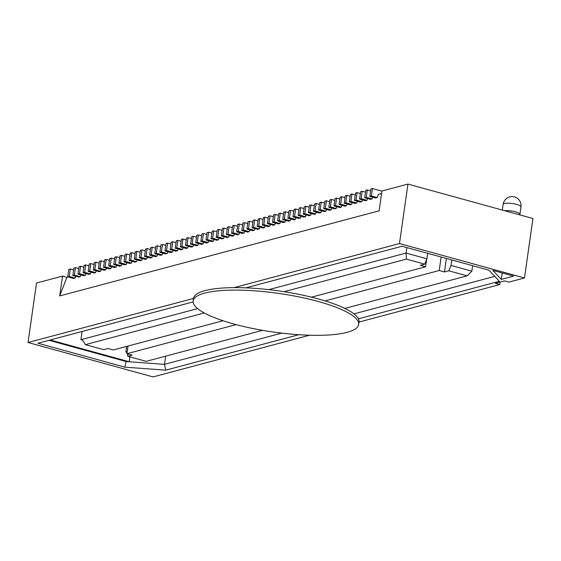 <?xml version="1.0" encoding="UTF-8"?>
<svg xmlns="http://www.w3.org/2000/svg" width="561" height="561" viewBox="0 0 561 561"><rect width="100%" height="100%" fill="white"/><g stroke="black" fill="none" stroke-linecap="round" stroke-linejoin="round"><path stroke-width="0.84" d="M358.682 324.496L359.033 322.014A83.603 19.495 -171.9 0 0 318.501 298.985A83.603 19.495 -171.9 0 0 205.038 290.619A83.603 19.495 -171.9 0 0 193.503 298.459L193.152 300.934A83.603 19.495 -171.9 0 0 233.678 323.963A83.603 19.495 -171.9 0 0 347.147 332.329A83.603 19.495 -171.9 0 0 358.682 324.496A83.603 19.495 -171.9 0 0 318.15 301.46A83.603 19.495 -171.9 0 0 204.681 293.101A83.603 19.495 -171.9 0 0 193.152 300.934M359.033 322.049L499.781 284.553L495.391 283.347L504.493 280.921L508.883 282.127L524.486 277.968L532.95 218.502L407.945 184.078L399.481 243.551L524.486 277.968M446.381 258.467L444.459 271.966L448.814 270.802L451.016 265.451L471.85 271.187L467.117 275.844L448.814 270.802M451.801 259.96L451.016 265.451M427.678 253.32L426.893 258.803L424.691 264.161L420.336 265.318L425.603 266.77L311.509 297.162M127.144 352.259L127.052 351.754L125.874 352.07L126.681 346.403M127.417 353.837L127.852 356.312L132.2 355.148L126.933 353.703L236.104 324.616M223.005 320.745L113.336 349.959L108.077 348.507L103.722 349.664L85.419 344.629L82.095 339.377L80.917 339.685L82.081 331.488M127.116 352.406L125.874 352.07M48.996 340.303L126.071 361.522L129.226 361.754L129.921 356.88M50.174 339.987L129.226 361.754L164.492 364.355L281.713 333.129M165.663 356.151L164.492 364.355L165.698 370.169L124.907 367.167L37.987 343.234L193.117 301.909M128.027 346.046L126.933 353.703M127.852 356.312L146.148 361.347L262.548 330.338M513.631 276.11L492.789 270.374L501.275 279.399L513.631 276.11M245.907 287.842L402.02 246.251L488.94 270.185L499.36 281.285L358.437 318.83M298.824 334.707L165.698 370.169M309.588 335.219L153.055 376.922L28.05 342.498L193.51 298.424M234.021 287.632L399.481 243.551M28.05 342.498L36.514 283.032L62.523 276.103L59.697 295.928L379.117 210.831L381.936 191.006L407.945 184.078M500.132 282.085L499.781 284.553M353.97 313.88L494.746 276.37M126.071 361.522L124.907 367.167M62.523 276.103L66.906 277.309L59.697 295.928M219.127 238.116L218.453 239.856L216.89 240.276L211.083 238.67L212.135 231.237L213.699 230.823L212.64 238.257L211.083 238.67M211.876 233.095L208.58 232.191L207.521 239.624L213.334 241.223L214.007 239.477M213.334 241.223L211.77 241.637L205.957 240.038L207.016 232.605L208.58 232.191M206.757 234.463L203.454 233.551L202.402 240.985L208.208 242.583L208.888 240.844M208.208 242.583L206.651 243.004L200.838 241.405L201.897 233.965L203.454 233.551M201.63 235.823L198.335 234.919L197.276 242.352L203.089 243.951L203.762 242.205M203.089 243.951L201.532 244.365L195.719 242.766L196.778 235.332L198.335 234.919M198.643 243.572L197.97 245.311L196.406 245.732L190.6 244.133L191.659 236.693L193.215 236.279L192.157 243.712L190.6 244.133M191.392 238.551L188.096 237.647L187.037 245.08L192.851 246.679L193.524 244.933M192.851 246.679L191.287 247.092L185.474 245.494L186.532 238.06L188.096 237.647M186.273 239.919L182.977 239.007L181.918 246.44L187.725 248.046L188.405 246.3M187.725 248.046L186.168 248.46L180.354 246.861L181.413 239.428L182.977 239.007M183.279 247.667L182.606 249.407L181.049 249.82L175.235 248.221L176.294 240.788L177.851 240.374L176.792 247.808L175.235 248.221M176.028 242.647L172.732 241.735L171.673 249.168L177.486 250.774L178.16 249.028M177.486 250.774L175.93 251.188L170.116 249.589L171.175 242.156L172.732 241.735M170.909 244.007L167.613 243.102L166.554 250.536L172.367 252.134L173.04 250.395M172.367 252.134L170.803 252.548L164.997 250.949L166.049 243.516L167.613 243.102M165.79 245.374L162.494 244.463L161.435 251.903L167.248 253.502L167.921 251.756M167.248 253.502L165.684 253.916L159.871 252.317L160.93 244.884L162.494 244.463M160.663 246.735L157.368 245.83L156.316 253.263L162.122 254.862L162.802 253.123M162.122 254.862L160.565 255.283L154.752 253.677L155.811 246.244L157.368 245.83M155.544 248.102L152.248 247.191L151.19 254.631L157.003 256.23L157.676 254.484M157.003 256.23L155.446 256.643L149.633 255.045L150.692 247.611L152.248 247.191M150.425 249.463L147.129 248.558L146.07 255.991L151.884 257.59L152.557 255.851M151.884 257.59L150.32 258.011L144.514 256.405L145.565 248.972L147.129 248.558M145.306 250.83L142.01 249.925L140.951 257.359L146.765 258.958L147.438 257.211M146.765 258.958L145.201 259.371L139.387 257.772L140.446 250.339L142.01 249.925M140.187 252.198L136.891 251.286L135.832 258.719L141.638 260.318L142.319 258.579M141.638 260.318L140.082 260.739L134.268 259.133L135.327 251.7L136.891 251.286M135.061 253.558L131.765 252.653L130.706 260.087L136.519 261.685L137.193 259.939M136.519 261.685L134.963 262.099L129.149 260.5L130.208 253.067L131.765 252.653M129.942 254.925L126.646 254.014L125.587 261.447L131.4 263.046L132.073 261.307M131.4 263.046L129.836 263.467L124.03 261.868L125.089 254.428L126.646 254.014M124.823 256.286L121.527 255.381L120.468 262.814L126.281 264.413L126.954 262.667M126.281 264.413L124.717 264.827L118.904 263.228L119.963 255.795L121.527 255.381M119.703 257.653L116.408 256.742L115.349 264.175L121.155 265.781L121.835 264.035M121.155 265.781L119.598 266.195L113.785 264.596L114.844 257.162L116.408 256.742M114.577 259.014L111.281 258.109L110.222 265.542L116.036 267.141L116.709 265.402M116.036 267.141L114.479 267.555L108.666 265.956L109.725 258.523L111.281 258.109M109.458 260.381L106.162 259.47L105.103 266.903L110.917 268.509L111.59 266.763M110.917 268.509L109.36 268.922L103.547 267.324L104.605 259.89L106.162 259.47M104.339 261.742L101.043 260.837L99.984 268.27L105.798 269.869L106.471 268.13M105.798 269.869L104.234 270.283L98.427 268.684L99.479 261.251L101.043 260.837M99.22 263.109L95.924 262.197L94.865 269.631L100.678 271.236L101.352 269.49M100.678 271.236L99.115 271.65L93.301 270.051L94.36 262.618L95.924 262.197M94.094 264.469L90.798 263.565L89.746 270.998L95.552 272.597L96.233 270.858M95.552 272.597L93.996 273.011L88.182 271.412L89.241 263.979L90.798 263.565M88.975 265.837L85.679 264.925L84.62 272.365L90.433 273.964L91.106 272.218M90.433 273.964L88.876 274.378L83.063 272.779L84.122 265.346L85.679 264.925M83.855 267.197L80.56 266.293L79.501 273.726L85.314 275.325L85.987 273.586M85.314 275.325L83.75 275.746L77.944 274.14L78.996 266.706L80.56 266.293M78.736 268.565L75.44 267.66L74.382 275.093L80.195 276.692L80.868 274.946M80.195 276.692L78.631 277.106L72.818 275.507L73.877 268.074L75.44 267.66M73.617 269.925L70.321 269.021L69.262 276.454L75.069 278.053L75.749 276.314M75.069 278.053L73.512 278.473L67.699 276.868L68.758 269.434L70.321 269.021M66.906 277.309L68.119 276.987M381.915 191.147L372.441 188.531L371.382 195.971L377.195 197.57L378.458 194.309L381.585 193.475M377.195 197.57L375.632 197.984L369.825 196.385L370.884 188.952L372.441 188.531M370.618 190.803L367.322 189.899L366.263 197.332L372.076 198.931L372.749 197.191M372.076 198.931L370.512 199.351L364.699 197.745L365.758 190.312L367.322 189.899M365.499 192.171L362.203 191.266L361.144 198.699L366.957 200.298L367.63 198.552M366.957 200.298L365.393 200.712L359.58 199.113L360.639 191.68L362.203 191.266M362.511 199.919L361.831 201.658L360.274 202.079L354.461 200.473L355.52 193.04L357.077 192.626L356.025 200.06L354.461 200.473M357.385 201.28L356.712 203.026L355.155 203.44L349.342 201.841L350.401 194.408L351.957 193.994L350.898 201.427L349.342 201.841M352.266 202.647L351.593 204.386L350.029 204.807L344.223 203.208L345.274 195.768L346.838 195.354L345.779 202.787L344.223 203.208M345.015 197.626L341.719 196.722L340.66 204.155L346.474 205.754L347.147 204.008M346.474 205.754L344.91 206.168L339.096 204.569L340.155 197.135L341.719 196.722M339.896 198.994L336.593 198.082L335.541 205.515L341.347 207.121L342.028 205.375M341.347 207.121L339.791 207.535L333.977 205.936L335.036 198.496L336.593 198.082M336.902 206.736L336.228 208.482L334.672 208.895L328.858 207.297L329.917 199.863L331.474 199.45L330.415 206.883L328.858 207.297M331.782 208.103L331.109 209.849L329.545 210.263L323.739 208.664L324.791 201.231L326.355 200.81L325.296 208.243L323.739 208.664M326.663 209.47L325.99 211.209L324.426 211.623L318.613 210.024L319.672 202.591L321.236 202.177L320.177 209.611L318.613 210.024M319.412 204.449L316.116 203.538L315.058 210.971L320.864 212.577L321.544 210.831M320.864 212.577L319.307 212.991L313.494 211.392L314.553 203.959L316.116 203.538M314.286 205.81L310.99 204.905L309.931 212.339L315.745 213.937L316.418 212.198M315.745 213.937L314.188 214.351L308.375 212.752L309.434 205.319L310.99 204.905M309.167 207.177L305.871 206.266L304.812 213.706L310.626 215.305L311.299 213.559M310.626 215.305L309.062 215.719L303.256 214.12L304.314 206.686L305.871 206.266M304.048 208.538L300.752 207.633L299.693 215.066L305.507 216.665L306.18 214.926M305.507 216.665L303.943 217.086L298.129 215.48L299.188 208.047L300.752 207.633M301.061 216.287L300.387 218.033L298.824 218.446L293.01 216.848L294.069 209.414L295.633 208.994L294.574 216.434L293.01 216.848M293.803 211.266L290.507 210.361L289.455 217.794L295.261 219.393L295.942 217.654M295.261 219.393L293.705 219.814L287.891 218.208L288.95 210.775L290.507 210.361M288.684 212.633L285.388 211.728L284.329 219.162L290.142 220.761L290.815 219.014M290.142 220.761L288.585 221.174L282.772 219.575L283.831 212.142L285.388 211.728M285.696 220.382L285.023 222.121L283.459 222.542L277.653 220.936L278.705 213.503L280.269 213.089L279.21 220.522L277.653 220.936M280.577 221.742L279.904 223.488L278.34 223.902L272.527 222.303L273.586 214.87L275.149 214.456L274.091 221.89L272.527 222.303M273.326 216.728L270.023 215.817L268.971 223.25L274.778 224.849L275.458 223.11M274.778 224.849L273.221 225.27L267.408 223.671L268.467 216.23L270.023 215.817M268.2 218.089L264.904 217.184L263.845 224.617L269.659 226.216L270.332 224.47M269.659 226.216L268.102 226.63L262.289 225.031L263.347 217.598L264.904 217.184M263.081 219.456L259.785 218.545L258.726 225.978L264.54 227.584L265.213 225.838M264.54 227.584L262.976 227.997L257.169 226.399L258.228 218.965L259.785 218.545M260.094 227.205L259.42 228.944L257.857 229.358L252.043 227.759L253.102 220.326L254.666 219.912L253.607 227.345L252.043 227.759M254.975 228.565L254.294 230.312L252.738 230.725L246.924 229.126L247.983 221.693L249.547 221.272L248.488 228.706L246.924 229.126M249.848 229.933L249.175 231.672L247.618 232.086L241.805 230.487L242.864 223.054L244.421 222.64L243.362 230.073L241.805 230.487M242.597 224.912L239.302 224L238.243 231.434L244.056 233.039L244.729 231.293M244.056 233.039L242.492 233.453L236.686 231.854L237.745 224.421L239.302 224M237.478 226.272L234.182 225.368L233.124 232.801L238.937 234.4L239.61 232.661M238.937 234.4L237.373 234.814L231.56 233.215L232.619 225.781L234.182 225.368M234.491 234.021L233.818 235.767L232.254 236.181L226.441 234.582L227.5 227.149L229.063 226.728L228.004 234.168L226.441 234.582M229.372 235.389L228.692 237.128L227.135 237.548L221.322 235.943L222.38 228.509L223.937 228.096L222.885 235.529L221.322 235.943M224.246 236.749L223.573 238.495L222.016 238.909L216.202 237.31L217.261 229.877L218.818 229.463L217.759 236.896L216.202 237.31M471.85 271.187L472.635 265.697M82.095 339.377L197.619 308.599M268.81 289.63L406.059 253.067L406.844 247.583M424.691 264.161L406.388 259.119L406.059 253.067L426.893 258.803M344.84 308.417L467.117 275.844M325.107 300.906L439.2 270.514L444.459 271.966M406.388 259.119L284.111 291.699M204.288 312.961L85.419 344.629M441.121 257.022L439.2 270.514M426.648 259.399L425.603 266.77M502.193 272.962L501.275 279.399M82.586 340.148L80.917 339.685M166.554 250.536L164.997 250.949M156.316 253.263L154.752 253.677M146.07 255.991L144.514 256.405M135.832 258.719L134.268 259.133M125.587 261.447L124.03 261.868M115.349 264.175L113.785 264.596M105.103 266.903L103.547 267.324M94.865 269.631L93.301 270.051M84.62 272.365L83.063 272.779M74.382 275.093L72.818 275.507M366.263 197.332L364.699 197.745M263.845 224.617L262.289 225.031M361.144 198.699L359.58 199.113M309.931 212.339L308.375 212.752M258.726 225.978L257.169 226.399M371.382 195.971L369.825 196.385M207.521 239.624L205.957 240.038M304.812 213.706L303.256 214.12M202.402 240.985L200.838 241.405M299.693 215.066L298.129 215.48M197.276 242.352L195.719 242.766M335.541 205.515L333.977 205.936M284.329 219.162L282.772 219.575M233.124 232.801L231.56 233.215M181.918 246.44L180.354 246.861M268.971 223.25L267.408 223.671M340.66 204.155L339.096 204.569M289.455 217.794L287.891 218.208M238.243 231.434L236.686 231.854M187.037 245.08L185.474 245.494M171.673 249.168L170.116 249.589M161.435 251.903L159.871 252.317M151.19 254.631L149.633 255.045M140.951 257.359L139.387 257.772M130.706 260.087L129.149 260.5M120.468 262.814L118.904 263.228M110.222 265.542L108.666 265.956M99.984 268.27L98.427 268.684M89.746 270.998L88.182 271.412M79.501 273.726L77.944 274.14M69.262 276.454L67.699 276.868M315.058 210.971L313.494 211.392M181.147 241.279L177.851 240.374M176.792 247.808L182.606 249.407M232.359 227.64L229.063 226.728M228.004 234.168L233.818 235.767M283.564 214L280.269 213.089M279.21 220.522L285.023 222.121M334.77 200.354L331.474 199.45M330.415 206.883L336.228 208.482M222.114 230.368L218.818 229.463M217.759 236.896L223.573 238.495M324.531 203.082L321.236 202.177M320.177 209.611L325.99 211.209M196.511 237.191L193.215 236.279M192.157 243.712L197.97 245.311M247.717 223.544L244.421 222.64M243.362 230.073L249.175 231.672M298.929 209.905L295.633 208.994M294.574 216.434L300.387 218.033M350.134 196.266L346.838 195.354M345.779 202.787L351.593 204.386M252.843 222.184L249.547 221.272M248.488 228.706L254.294 230.312M355.253 194.898L351.957 193.994M350.898 201.427L356.712 203.026M257.962 220.817L254.666 219.912M253.607 227.345L259.42 228.944M360.372 193.538L357.077 192.626M356.025 200.06L361.831 201.658M227.233 229L223.937 228.096M222.885 235.529L228.692 237.128M278.445 215.361L275.149 214.456M274.091 221.89L279.904 223.488M329.651 201.722L326.355 200.81M325.296 208.243L331.109 209.849M216.995 231.728L213.699 230.823M212.64 238.257L218.453 239.856M504.655 210.705A9.011 2.104 8.1 0 1 515.552 211.841A9.011 2.104 8.1 0 1 519.921 214.323L520.98 206.89A9.011 2.104 -171.9 0 0 516.611 204.407A9.011 2.104 -171.9 0 0 503.14 204.351L502.326 210.066M520.98 206.89A9.011 9.011 0 0 0 514.451 196.932A9.011 9.011 0 0 0 503.14 204.351M519.928 214.912L519.921 214.323"/></g></svg>
